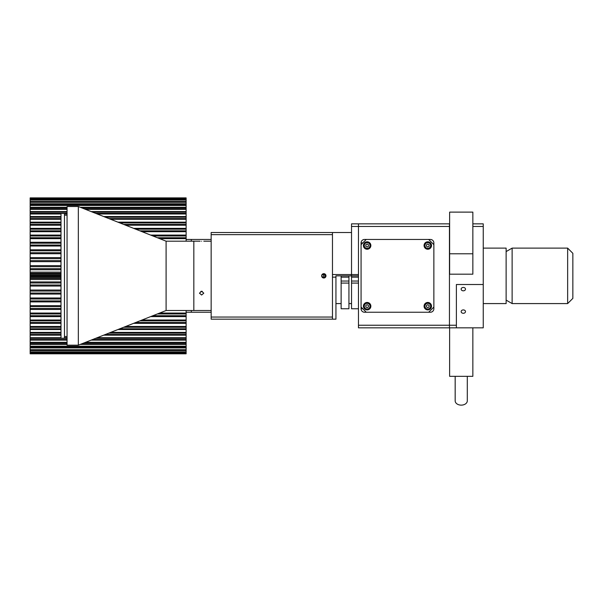 <?xml version="1.0" encoding="UTF-8"?>
<svg xmlns="http://www.w3.org/2000/svg" width="603" height="603" viewBox="0 0 603 603"><rect width="100%" height="100%" fill="white"/><g stroke="black" fill="none" stroke-linecap="round" stroke-linejoin="round"><path stroke-width="0.9" d="M166.096 241.185L166.096 310.507L78.33 345.172L78.33 206.52L166.096 241.185L193.827 241.185L193.827 310.507L211.156 310.507M78.33 206.52L67.061 206.52L67.061 345.172L78.33 345.172M61.001 213.454L61.001 338.238L64.468 338.238L64.468 213.454L61.001 213.454M201.621 291.272L203.791 293.179L201.621 295.018L199.457 293.179L201.621 291.272L200.799 291.415L201.621 291.543M202.284 291.362L201.756 291.272M199.457 241.185L193.827 241.185L193.827 310.507L166.096 310.507M201.621 241.253C204.417 241.177 204.417 241.177 201.621 241.253C198.824 241.177 198.824 241.177 201.621 241.253C198.824 241.177 198.824 241.177 201.621 241.253M325.605 277.048L323.803 278.013A2.163 2.163 0 0 0 325.974 275.85A2.163 2.163 0 0 0 323.803 273.679L325.808 276.671L324.633 273.845M324.226 277.968L323.803 278.013C321.007 276.573 321.007 275.126 323.803 273.679A2.163 2.163 0 0 0 321.64 275.85A2.163 2.163 0 0 0 323.803 278.013M332.472 319.175L211.156 319.175L211.156 317.05L332.472 317.05L332.472 319.175L335.939 319.175L335.939 275.85L341.132 275.85L341.132 277.146L348.933 277.146L348.933 275.85L351.534 275.85L351.534 277.146L358.468 277.146M332.472 317.05L332.472 234.642L211.156 234.642L211.156 317.05M211.156 234.642L211.156 232.517L332.472 232.517L332.472 234.642M322.974 277.847L323.803 273.679M199.563 241.192L200.09 241.223M572.85 253.32L572.85 298.379L567.649 303.58L567.649 248.119L572.85 253.32M506.128 251.587L512.128 248.119L512.128 303.58L567.649 303.58M324.791 273.92L324.791 277.772L324.791 273.92M186.131 239.451L191.324 239.451L191.324 241.185L191.324 239.451L211.156 239.451M211.156 312.241L191.324 312.241L191.324 310.507L191.324 312.241L186.131 312.241M467.302 376.34L467.302 400.844A6.068 4.289 180 0 1 461.242 405.133A6.068 4.289 180 0 1 455.175 400.844L455.175 376.34M449.627 274.184L449.627 212.12L472.85 212.12L472.85 223.856L483.252 223.856L483.252 226.457L472.85 226.457L472.85 223.856M449.627 253.788L472.85 253.788L472.85 226.457M449.627 327.844L449.627 376.34L472.85 376.34L472.85 327.844M332.472 274.546L358.468 274.546L358.468 223.856L358.468 226.457L351.534 226.457L351.534 223.856L449.454 223.856L449.454 325.243L456.388 325.243L456.388 327.844L449.454 327.844L449.454 325.243L449.454 327.844L358.468 327.844L358.468 325.243L449.454 325.243L449.454 274.184L472.85 274.184L472.85 253.788M506.128 303.58L483.252 303.58L506.128 303.58L506.128 248.119L483.252 248.119L506.128 248.119M363.669 304.809L363.669 307.545M358.468 308.774L351.534 308.774L351.534 277.146M351.534 226.457L351.534 275.85L335.939 275.85M325.537 274.546L322.07 274.546L325.537 274.546M332.472 277.146L335.939 277.146M325.537 277.146L322.07 277.146L325.537 277.146M348.933 277.146L348.933 308.774L341.132 308.774L341.132 277.146M341.132 281.043L341.132 283.078L348.933 283.078L348.933 281.043L341.132 281.043M358.468 283.078L351.534 283.078L351.534 281.043L358.468 281.043M363.669 244.147L363.669 246.883M358.468 275.85L351.534 275.85M427.791 241.795A3.724 3.724 0 0 0 424.067 245.519A3.724 3.724 0 0 0 427.791 249.243A3.724 3.724 0 0 0 431.514 245.519A3.724 3.724 0 0 0 427.791 241.795M427.791 302.45A3.724 3.724 0 0 0 424.067 306.173A3.724 3.724 0 0 0 427.791 309.904A3.724 3.724 0 0 0 431.514 306.173A3.724 3.724 0 0 0 427.791 302.45M367.129 302.45A3.724 3.724 0 0 0 363.405 306.173A3.724 3.724 0 0 0 367.129 309.904A3.724 3.724 0 0 0 370.86 306.173A3.724 3.724 0 0 0 367.129 302.45M367.129 241.795A3.724 3.724 0 0 0 363.405 245.519A3.724 3.724 0 0 0 367.129 249.243A3.724 3.724 0 0 0 370.86 245.519A3.724 3.724 0 0 0 367.129 241.795M433.859 244.652L428.658 239.451L366.262 239.451L361.069 244.652L361.069 307.04L366.262 312.241L428.658 312.241L433.859 307.04L433.859 244.652M449.627 226.457L358.468 226.457L358.468 325.243M430.391 239.451L364.536 239.451A3.467 3.467 0 0 0 361.069 242.919L361.069 308.774A3.467 3.467 0 0 0 364.536 312.241L430.391 312.241A3.467 3.467 0 0 0 433.859 308.774L433.859 242.919A3.467 3.467 0 0 0 430.391 239.451M367.129 242.225A3.294 3.294 0 0 1 370.423 245.519A3.294 3.294 0 0 1 367.129 248.813A3.294 3.294 0 0 1 363.843 245.519A3.294 3.294 0 0 1 367.129 242.225M367.129 247.019L365.833 246.265L365.833 244.765L367.129 244.019L368.433 244.765L368.433 246.265L367.129 247.019M367.129 302.887A3.294 3.294 0 0 1 370.423 306.173A3.294 3.294 0 0 1 367.129 309.467A3.294 3.294 0 0 1 363.843 306.173A3.294 3.294 0 0 1 367.129 302.887M367.129 304.673L368.433 305.427L368.433 306.927L367.129 307.681L365.833 306.927L365.833 305.427L367.129 304.673M427.791 302.887A3.294 3.294 0 0 1 431.085 306.173A3.294 3.294 0 0 1 427.791 309.467A3.294 3.294 0 0 1 424.497 306.173A3.294 3.294 0 0 1 427.791 302.887M427.791 304.673L429.087 305.427L429.087 306.927L427.791 307.681L426.487 306.927L426.487 305.427L427.791 304.673M427.791 242.225A3.294 3.294 0 0 1 431.085 245.519A3.294 3.294 0 0 1 427.791 248.813A3.294 3.294 0 0 1 424.497 245.519A3.294 3.294 0 0 1 427.791 242.225M427.791 247.019L426.487 246.265L426.487 244.765L427.791 244.019L429.087 244.765L429.087 246.265L427.791 247.019M463.315 287.435A2.163 1.688 0 0 1 465.486 289.131A2.163 1.688 0 0 1 463.315 290.819A2.163 1.688 0 0 1 461.152 289.131A2.163 1.688 0 0 1 463.315 287.435M463.315 313.289A2.163 1.688 180 0 0 465.486 311.6A2.163 1.688 180 0 0 463.315 309.912A2.163 1.688 180 0 0 461.152 311.6A2.163 1.688 180 0 0 463.315 313.289M456.388 327.844L483.252 327.844L483.252 284.51L456.388 284.51L456.388 325.243M483.252 284.51L483.252 226.457M61.001 274.832L30.15 274.832L30.15 277.908L61.001 277.908M30.15 276.86L61.001 276.86M61.001 275.375L30.15 275.375L30.15 276.317L61.001 276.317M30.15 274.832L30.15 273.785L61.001 273.785M61.001 269.752L30.15 269.752L30.15 272.141L61.001 272.141M30.15 272.141L30.15 273.265L61.001 273.265M30.15 269.752L30.15 268.704L61.001 268.704M30.15 268.704L30.15 266.684L61.001 266.684M30.15 266.684L30.15 265.644L61.001 265.644M30.15 265.644L30.15 261.657L61.001 261.657M30.15 261.657L30.15 260.624L61.001 260.624M30.15 260.624L30.15 258.642L61.001 258.642M61.001 253.72L30.15 253.72L30.15 257.617L61.001 257.617M30.15 253.72L30.15 252.717L61.001 252.717M30.15 252.717L30.15 250.788L61.001 250.788M30.15 250.788L30.15 249.793L61.001 249.793M30.15 249.793L30.15 246.024L61.001 246.024M30.15 246.024L30.15 245.052L61.001 245.052M30.15 245.052L30.15 243.205L61.001 243.205M30.15 243.205L30.15 242.255L61.001 242.255M30.15 242.255L30.15 238.652L61.001 238.652M159.682 238.652L186.131 238.652L186.131 241.185M30.15 238.652L30.15 237.733L61.001 237.733M157.353 237.733L186.131 237.733L186.131 238.652M30.15 237.733L30.15 235.977L61.001 235.977M152.906 235.977L186.131 235.977L186.131 237.733M30.15 235.977L30.15 235.08L61.001 235.08M150.629 235.08L186.131 235.08L186.131 235.977M30.15 235.08L30.15 231.695L61.001 231.695M142.059 231.695L186.131 231.695L186.131 235.08M30.15 231.695L30.15 230.828L61.001 230.828M139.873 230.828L186.131 230.828L186.131 231.695M30.15 230.828L30.15 229.193L61.001 229.193M135.72 229.193L186.131 229.193L186.131 230.828M30.15 229.193L30.15 228.356L61.001 228.356M133.602 228.356L186.131 228.356L186.131 229.193M30.15 228.356L30.15 225.213L61.001 225.213M125.658 225.213L186.131 225.213L186.131 228.356M30.15 225.213L30.15 224.422L61.001 224.422M123.645 224.422L186.131 224.422L186.131 225.213M30.15 224.422L30.15 222.914L61.001 222.914M119.831 222.914L186.131 222.914L186.131 224.422M30.15 222.914L30.15 222.145L61.001 222.145M117.887 222.145L186.131 222.145L186.131 222.914M30.15 222.145L30.15 219.288L61.001 219.288M110.658 219.288L186.131 219.288L186.131 222.145M30.15 219.288L30.15 218.572L61.001 218.572M108.842 218.572L186.131 218.572L186.131 219.288M30.15 218.572L30.15 217.216L61.001 217.216M105.404 217.216L186.131 217.216L186.131 218.572M30.15 217.216L30.15 216.53L61.001 216.53M103.663 216.53L186.131 216.53L186.131 217.216M30.15 216.53L30.15 213.99L61.001 213.99M64.468 213.99L67.061 213.99M97.234 213.99L186.131 213.99L186.131 216.53M30.15 213.99L30.15 213.356L67.061 213.356M95.628 213.356L186.131 213.356L186.131 213.99M30.15 213.356L30.15 212.166L67.061 212.166M92.606 212.166L186.131 212.166L186.131 213.356M30.15 212.166L30.15 211.563L67.061 211.563M91.083 211.563L186.131 211.563L186.131 212.166M30.15 211.563L30.15 209.362L67.061 209.362M85.52 209.362L186.131 209.362L186.131 211.563M30.15 209.362L30.15 208.819L67.061 208.819M84.141 208.819L186.131 208.819L186.131 209.362M30.15 208.819L30.15 207.809L67.061 207.809M81.578 207.809L186.131 207.809L186.131 208.819M30.15 207.809L30.15 207.296L67.061 207.296M80.289 207.296L186.131 207.296L186.131 207.809M30.15 207.296L30.15 205.465L186.131 205.465L186.131 207.296M30.15 205.465L30.15 205.02L186.131 205.02L186.131 205.465M30.15 205.02L30.15 204.191L186.131 204.191L186.131 205.02M30.15 204.191L30.15 203.784L186.131 203.784L186.131 204.191M30.15 203.784L30.15 202.337L186.131 202.337L186.131 203.784M30.15 202.337L186.131 202.337M30.15 201.997L30.15 201.364L186.131 201.364L186.131 201.997M30.15 201.364L186.131 201.364M30.15 201.063L30.15 200.015L186.131 200.015L186.131 201.063M30.15 200.015L186.131 200.015M30.15 199.781L30.15 199.359L186.131 199.359L186.131 199.781M30.15 199.359L186.131 199.359M30.15 199.163L30.15 198.53L186.131 198.53L186.131 199.163M30.15 198.53L186.131 198.53M30.15 198.395L186.131 198.395M30.15 198.183L186.131 198.183M30.15 198.093L186.131 198.093M30.15 197.882L186.131 197.882M30.15 353.81L186.131 353.81M30.15 353.599L186.131 353.599M186.131 353.509L30.15 353.509M30.15 353.298L186.131 353.298M186.131 353.17L186.131 352.536L30.15 352.536L30.15 353.17M30.15 352.536L186.131 352.536M186.131 352.333L186.131 351.918L30.15 351.918L30.15 352.333M30.15 351.918L186.131 351.918M186.131 351.677L186.131 350.629L30.15 350.629L30.15 351.677M30.15 350.629L186.131 350.629M186.131 350.328L186.131 349.702L30.15 349.702L30.15 350.328M30.15 349.702L186.131 349.702M186.131 349.356L186.131 347.908L30.15 347.908L30.15 349.356M30.15 347.908L30.15 347.501L186.131 347.501L186.131 347.908M186.131 347.501L186.131 346.672L30.15 346.672L30.15 347.501M30.15 346.672L30.15 346.228L186.131 346.228L186.131 346.672M67.061 344.396L30.15 344.396L30.15 346.228M186.131 346.228L186.131 344.396L80.289 344.396M30.15 344.396L30.15 343.891L67.061 343.891M81.578 343.891L186.131 343.891L186.131 344.396M67.061 342.873L30.15 342.873L30.15 343.891M186.131 343.891L186.131 342.873L84.141 342.873M30.15 342.873L30.15 342.331L67.061 342.331M85.52 342.331L186.131 342.331L186.131 342.873M67.061 340.13L30.15 340.13L30.15 342.331M186.131 342.331L186.131 340.13L91.083 340.13M30.15 340.13L30.15 339.534L67.061 339.534M92.606 339.534L186.131 339.534L186.131 340.13M67.061 338.343L30.15 338.343L30.15 339.534M186.131 339.534L186.131 338.343L95.628 338.343M30.15 338.343L30.15 337.703L61.001 337.703M97.234 337.703L186.131 337.703L186.131 338.343M64.468 337.703L67.061 337.703M61.001 335.162L30.15 335.162L30.15 337.703M186.131 337.703L186.131 335.162L103.663 335.162M30.15 335.162L30.15 334.477L61.001 334.477M105.404 334.477L186.131 334.477L186.131 335.162M61.001 333.12L30.15 333.12L30.15 334.477M186.131 334.477L186.131 333.12L108.842 333.12M30.15 333.12L30.15 332.404L61.001 332.404M110.658 332.404L186.131 332.404L186.131 333.12M61.001 329.547L30.15 329.547L30.15 332.404M186.131 332.404L186.131 329.547L117.887 329.547M30.15 329.547L30.15 328.778L61.001 328.778M119.831 328.778L186.131 328.778L186.131 329.547M61.001 327.271L30.15 327.271L30.15 328.778M186.131 328.778L186.131 327.271L123.645 327.271M30.15 327.271L30.15 326.479L61.001 326.479M125.658 326.479L186.131 326.479L186.131 327.271M61.001 323.344L30.15 323.344L30.15 326.479M186.131 326.479L186.131 323.344L133.602 323.344M30.15 323.344L30.15 322.507L61.001 322.507M135.72 322.507L186.131 322.507L186.131 323.344M61.001 320.864L30.15 320.864L30.15 322.507M186.131 322.507L186.131 320.864L139.873 320.864M30.15 320.864L30.15 320.005L61.001 320.005M142.059 320.005L186.131 320.005L186.131 320.864M61.001 316.613L30.15 316.613L30.15 320.005M186.131 320.005L186.131 316.613L150.629 316.613M30.15 316.613L30.15 315.716L61.001 315.716M152.906 315.716L186.131 315.716L186.131 316.613M61.001 313.959L30.15 313.959L30.15 315.716M186.131 315.716L186.131 313.959L157.353 313.959M30.15 313.959L30.15 313.04L61.001 313.04M159.682 313.04L186.131 313.04L186.131 313.959M61.001 309.445L30.15 309.445L30.15 313.04M186.131 313.04L186.131 310.507M30.15 309.445L30.15 308.495L61.001 308.495M61.001 306.641L30.15 306.641L30.15 308.495M30.15 306.641L30.15 305.668L61.001 305.668M61.001 301.899L30.15 301.899L30.15 305.668M30.15 301.899L30.15 300.912L61.001 300.912M61.001 298.982L30.15 298.982L30.15 300.912M30.15 298.982L30.15 297.972L61.001 297.972M61.001 294.076L30.15 294.076L30.15 297.972M30.15 294.076L30.15 293.05L61.001 293.05M61.001 291.068L30.15 291.068L30.15 293.05M30.15 291.068L30.15 290.035L61.001 290.035M61.001 286.048L30.15 286.048L30.15 290.035M30.15 286.048L30.15 285.008L61.001 285.008M61.001 282.988L30.15 282.988L30.15 285.008M30.15 282.988L30.15 281.94L61.001 281.94M30.15 277.908L30.15 279.551L61.001 279.551M30.15 279.551L30.15 281.94M30.15 278.428L61.001 278.428M30.15 273.785L30.15 273.265L30.15 273.785M30.15 258.642L30.15 257.617M367.129 248.376A2.857 2.857 0 0 0 369.993 245.519A2.857 2.857 0 0 0 367.129 242.655A2.857 2.857 0 0 0 364.272 245.519A2.857 2.857 0 0 0 367.129 248.376M367.129 309.038A2.857 2.857 0 0 0 369.993 306.173A2.857 2.857 0 0 0 367.129 303.317A2.857 2.857 0 0 0 364.272 306.173A2.857 2.857 0 0 0 367.129 309.038M427.791 309.038A2.857 2.857 0 0 0 430.648 306.173A2.857 2.857 0 0 0 427.791 303.317A2.857 2.857 0 0 0 424.934 306.173A2.857 2.857 0 0 0 427.791 309.038M427.791 248.376A2.857 2.857 0 0 0 430.648 245.519A2.857 2.857 0 0 0 427.791 242.655A2.857 2.857 0 0 0 424.934 245.519A2.857 2.857 0 0 0 427.791 248.376M64.468 215.188L67.061 215.188M64.468 336.504L67.061 336.504M203.791 241.185L211.156 241.185M512.128 248.119L567.649 248.119M506.128 300.113L512.128 303.58M335.939 303.58L341.132 303.58M348.933 303.58L351.534 303.58M362.802 308.774L361.069 308.774M351.534 232.517L332.472 232.517M362.802 242.919L361.069 242.919"/></g></svg>
